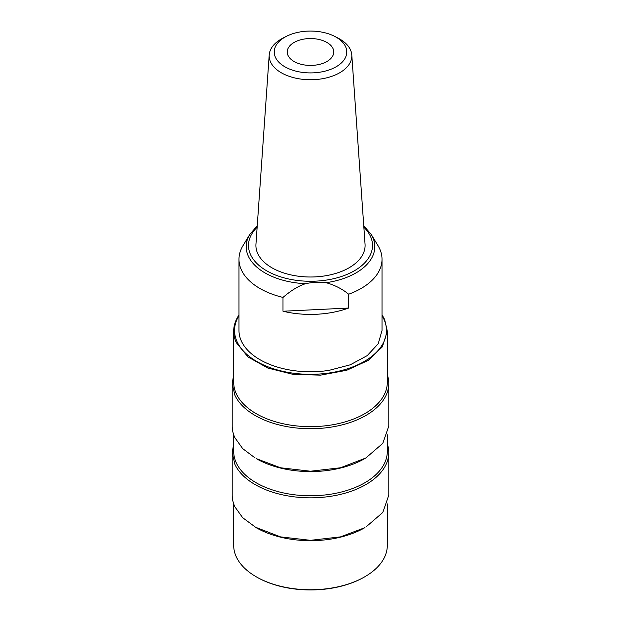 <?xml version="1.0" encoding="UTF-8"?>
<svg xmlns="http://www.w3.org/2000/svg" width="621" height="621" viewBox="0 0 621 621"><rect width="100%" height="100%" fill="white"/><g stroke="black" fill="none" stroke-linecap="round" stroke-linejoin="round"><path stroke-width="0.93" d="M333.687 50.813A23.272 13.437 0 0 0 309.483 38.556A23.272 13.437 0 0 0 287.228 51.978A23.272 13.437 0 0 0 287.313 53.15A23.272 13.437 0 0 0 311.517 65.407A23.272 13.437 0 0 0 333.772 51.978A23.272 13.437 0 0 0 333.687 50.813M346.619 50.161A36.251 20.928 0 0 0 334.533 36.313A36.251 20.928 0 0 0 286.467 36.313A36.251 20.928 0 0 0 274.381 53.802A36.251 20.928 0 0 0 313.652 72.828A36.251 20.928 0 0 0 346.619 50.161M334.533 36.313L337.894 38.028A41.32 23.854 180 0 1 351.665 53.817A41.32 23.854 180 0 1 351.789 54.927A41.32 23.854 180 0 1 313.131 79.698A41.32 23.854 180 0 1 269.335 57.963A41.32 23.854 180 0 1 269.211 54.927A41.32 23.854 180 0 1 283.106 38.028L286.467 36.313M351.789 54.927L365.047 244.208A54.594 31.516 180 0 1 324.62 275.926A54.594 31.516 180 0 1 256.116 248.221A54.594 31.516 180 0 1 255.953 244.208L269.211 54.927M282.997 297.412L282.997 311.237L348.653 308.047L348.653 294.222C342.264 288.936 334.742 285.093 326.095 282.695C319.287 281.872 312.448 282.206 305.555 283.696C298.802 285.769 291.28 290.341 282.997 297.412A71.516 41.289 180 0 1 239.232 262.768A71.516 41.289 180 0 1 238.984 259.299A71.516 41.289 180 0 1 242.982 245.683L249.789 234.435A64.312 37.128 0 0 0 246.421 249.789A64.312 37.128 0 0 0 305.555 283.696M326.095 282.695A64.312 37.128 0 0 0 374.579 243.564A64.312 37.128 0 0 0 371.211 234.435L378.018 245.683A71.516 41.289 180 0 1 381.768 255.836A71.516 41.289 180 0 1 382.016 259.299A71.516 41.289 180 0 1 348.653 294.222M382.016 259.299L382.016 330.481L378.22 343.755L367.236 355.616L350.228 364.814L328.998 370.364A71.516 41.289 180 0 1 239.232 333.943A71.516 41.289 180 0 1 238.984 330.481L238.984 259.299M348.653 308.047A71.516 41.289 180 0 1 282.997 311.237M387.31 443.875A78.293 45.201 180 0 1 388.793 452.624A78.293 45.201 180 0 1 320.715 497.444A78.293 45.201 180 0 1 234.878 464.322L232.207 452.624L233.69 443.875M255.138 527.089L280.537 536.886L310.5 540.324L340.463 536.886L364.814 527.695A76.81 44.347 180 0 1 256.186 527.695L242.695 517.728L234.878 506.821A78.293 45.201 180 0 1 232.207 495.131L232.207 452.624M365.862 527.089L382.831 512.426L388.793 495.131L388.793 452.624M387.31 503.879L387.31 545.401A76.81 44.347 180 0 1 364.814 576.762A76.81 44.347 180 0 1 256.186 576.762A76.81 44.347 180 0 1 236.306 556.874A76.81 44.347 180 0 1 233.69 545.401L233.69 503.879M364.814 576.762L364.216 577.103A75.964 43.858 180 0 1 256.784 577.103L256.186 576.762M387.31 434.77L387.31 451.42A76.81 44.347 180 0 1 320.521 495.387A76.81 44.347 180 0 1 236.306 462.886A76.81 44.347 180 0 1 233.69 451.42L233.69 434.77M365.862 457.98L364.814 458.585A76.81 44.347 180 0 1 256.186 458.585L280.537 467.784L310.5 471.223L340.463 467.784L365.862 457.98L382.831 443.316L388.793 426.022L388.793 383.522A78.293 45.201 180 0 1 320.715 428.335A78.293 45.201 180 0 1 234.878 395.212L232.207 383.522L233.69 374.774M255.138 457.98L242.695 448.618L234.878 437.712A78.293 45.201 180 0 1 232.207 426.022L232.207 383.522M387.31 374.766A78.293 45.201 180 0 1 388.793 383.522M382.016 315.002A76.81 44.347 180 0 1 384.694 319.699L387.31 331.172L382.389 346.79L368.245 360.413L346.704 370.279L320.521 375.138L293.05 374.354L267.822 368.043L248.058 356.997L236.306 342.645A76.81 44.347 180 0 1 233.69 331.172A76.81 44.347 180 0 1 238.984 315.002M387.31 331.172L387.31 382.311A76.81 44.347 180 0 1 320.521 426.278A76.81 44.347 180 0 1 236.306 393.784A76.81 44.347 180 0 1 233.69 382.311L233.69 331.172M238.984 315.701A75.964 43.858 0 0 0 237.121 341.822A75.964 43.858 0 0 0 330.147 372.841A75.964 43.858 0 0 0 383.879 319.14A75.964 43.858 0 0 0 382.016 315.701M257.141 227.239A62.007 35.801 0 0 0 248.71 248.485A62.007 35.801 0 0 0 315.701 281.15A62.007 35.801 0 0 0 372.29 242.477A62.007 35.801 0 0 0 363.859 227.239M371.211 234.435L363.759 225.772M257.241 225.772L249.789 234.435"/></g></svg>
